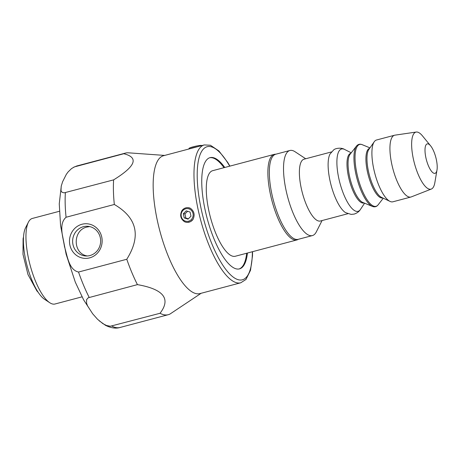 <?xml version="1.0" encoding="UTF-8"?>
<svg xmlns="http://www.w3.org/2000/svg" width="460" height="460" viewBox="0 0 460 460"><rect width="100%" height="100%" fill="white"/><g stroke="black" fill="none" stroke-linecap="round" stroke-linejoin="round"><path stroke-width="0.69" d="M87.371 255.973C72.369 253.707 72.72 229.81 87.193 226.998L89.688 226.584M188.341 218.822L185.823 218.028L184.937 213.888L187.645 211.289M209.662 157.763A57.529 18.348 -104.8 0 1 224.008 167.681M246.669 253.242A57.529 18.348 -104.8 0 1 239.114 268.962M275.764 154.227A44.252 14.116 75.2 0 0 274.263 154.37L212.669 170.683A44.252 14.116 75.2 0 0 208.512 209.173A44.252 14.116 75.2 0 0 235.33 256.243L296.924 239.93A44.252 14.116 75.2 0 0 298.298 239.309M183.31 213.762L186.26 210.841L190.089 212.071L190.975 216.211L188.025 219.132L184.195 217.902L183.31 213.762L184.937 213.888M189.652 148.804A7.377 0.77 -12.8 0 1 197.53 146.717M201.75 145.601L201.566 145.481A6.394 0.667 167.2 0 0 195.477 146.251A6.394 0.667 167.2 0 0 189.227 148.235A6.394 0.667 167.2 0 0 189.169 148.298L188.686 149.057M188.341 207.69L190.52 208.357A7.377 6.946 -85.6 0 0 188.036 207.655A7.377 6.946 -85.6 0 0 181.913 210.64C179.682 215.09 180.521 218.77 184.42 221.668A7.377 6.946 -85.6 0 0 186.909 222.364A7.377 6.946 -85.6 0 0 193.027 219.386L190.52 221.634L187.507 222.387M190.52 208.357C194.229 211.243 195.063 214.918 193.027 219.386M189.784 209.219A6.394 6.02 94.4 0 1 191.975 218.753A6.394 6.02 94.4 0 1 182.718 219.368A6.394 6.02 94.4 0 1 182.309 211.22A6.394 6.02 94.4 0 1 189.784 209.219M184.195 217.902L185.823 218.028M82.018 296.849L55.004 304.002A44.252 14.116 -104.8 0 1 49.755 302.726A44.252 14.116 -104.8 0 1 30.032 264.839A44.252 14.116 -104.8 0 1 28.416 222.157A44.252 14.116 -104.8 0 1 32.344 218.442L59.357 211.289M28.416 222.157L25.605 227.689A39.336 12.546 75.2 0 0 27.042 265.627A39.336 12.546 75.2 0 0 44.574 299.305L49.755 302.726M322.063 220.553L316.313 231.886A44.011 14.036 -104.8 0 1 312.403 235.577L298.212 239.332A44.011 14.036 -104.8 0 1 296.832 239.482A44.011 14.036 -104.8 0 1 272.843 198.3A44.011 14.036 -104.8 0 1 275.678 154.249L289.869 150.495A44.011 14.036 -104.8 0 1 295.096 151.765L305.699 158.763M437 169.964L434.855 182.608A29.503 9.413 -104.8 0 1 431.33 189.054L411.263 196.909A31.964 10.195 -104.8 0 1 410.906 197.024L392.886 201.796A31.964 10.195 -104.8 0 1 391.885 201.905A31.964 10.195 -104.8 0 1 390.04 201.411A31.964 10.195 -104.8 0 1 374.848 173.512A31.964 10.195 -104.8 0 1 374.239 141.749A31.964 10.195 -104.8 0 1 376.522 140.007L394.542 135.234A31.964 10.195 -104.8 0 1 394.91 135.159L416.231 132.049A29.503 9.413 -104.8 0 1 422.487 135.907L430.612 145.832A15.243 4.865 -104.8 0 1 437 169.964A15.243 4.865 -104.8 0 1 434.533 173.397A15.243 4.865 -104.8 0 1 425.345 154.663A15.243 4.865 -104.8 0 1 430.612 145.832M410.906 197.024A31.964 10.195 -104.8 0 1 409.906 197.133A31.964 10.195 -104.8 0 1 392.483 167.227A31.964 10.195 -104.8 0 1 394.542 135.234M383.284 198.202L378.143 204.815A32.01 10.212 -104.8 0 1 375.044 206.413A32.01 10.212 -104.8 0 1 356.747 172.764A32.01 10.212 -104.8 0 1 362.216 144.681L369.955 147.879M374.02 206.793A32.114 10.241 -104.8 0 1 372.91 206.592A32.114 10.241 -104.8 0 1 372.462 206.431A32.114 10.241 -104.8 0 1 356.902 178.267A32.114 10.241 -104.8 0 1 356.483 146.09A32.114 10.241 -104.8 0 1 356.787 145.728C358.484 143.986 360.513 143.744 362.877 144.998M363.969 202.929A25.656 8.182 -104.8 0 1 363.015 203.061A25.656 8.182 -104.8 0 1 348.973 178.819A25.656 8.182 -104.8 0 1 350.83 153.335M345.615 212.669A31.964 10.195 -104.8 0 1 331.062 185.11A31.964 10.195 -104.8 0 1 330.067 153.956L333.661 149.937C335.127 148.315 341.136 147.257 344.62 149.46A32.252 10.287 -104.8 0 0 344.574 149.437A32.252 10.287 -104.8 0 0 338.497 176.933A32.252 10.287 -104.8 0 0 357.052 211.427A32.252 10.287 -104.8 0 0 360.462 209.415A32.252 10.287 -104.8 0 0 360.49 209.375C360.088 209.961 358.645 212.612 354.183 214.084L351.187 214.406L345.615 212.669M347.829 213.733L320.355 221.007A31.964 10.195 -104.8 0 1 319.355 221.116A31.964 10.195 -104.8 0 1 301.933 191.205A31.964 10.195 -104.8 0 1 303.991 159.212L331.464 151.938M312.403 235.577A44.011 14.036 -104.8 0 1 311.023 235.721A44.011 14.036 -104.8 0 1 287.034 194.545A44.011 14.036 -104.8 0 1 289.869 150.495M431.33 189.054A29.503 9.413 -104.8 0 1 430.077 189.261A29.503 9.413 -104.8 0 1 413.862 161.126A29.503 9.413 -104.8 0 1 416.231 132.049M274.263 154.37A44.252 14.116 75.2 0 0 270.106 192.861A44.252 14.116 75.2 0 0 296.924 239.93M81.995 224.256A17.331 16.324 -85.6 0 0 73.974 253.115A17.331 16.324 -85.6 0 0 101.476 245.83A17.331 16.324 -85.6 0 0 81.995 224.256M83.363 226.705A14.875 14.013 94.4 0 1 87.779 226.297A14.875 14.013 94.4 0 1 100.608 242.202A14.875 14.013 94.4 0 1 85.502 255.961A14.875 14.013 94.4 0 1 72.663 242.414A14.875 14.013 94.4 0 1 83.363 226.705M114.327 204.476C137.126 217.793 141.277 236.06 126.776 259.262L78.528 272.038C68.655 269.847 67.315 255.495 64.504 246.732C63.233 237.55 58.265 224.135 66.073 217.252L114.327 204.476A83.593 26.663 -104.8 0 1 113.626 179.871L64.112 192.855L61.956 192.24L60.984 190.566L61.226 186.145L62.646 181.654L66.32 174.369L68.097 171.936L71.478 168.636L74.428 166.888L123.78 153.732C139.046 157.504 135.665 166.221 113.626 179.871M137.431 284.625C163.622 289.236 171.155 298.787 160.034 313.277L110.337 326.243L106.53 325.507L102.856 323.627L97.526 319.257L92.69 313.806L87.544 305.842L86.578 303.203L86.595 299.638L88.199 297.792L137.431 284.625A83.593 26.663 -104.8 0 1 126.776 259.262M160.034 313.277A83.593 26.663 -104.8 0 0 168.285 314.692A83.593 26.663 -104.8 0 0 169.993 314.042L201.164 293.267M123.78 153.732A83.593 26.663 -104.8 0 1 125.482 153.082A83.593 26.663 -104.8 0 1 128.415 152.818L164.657 155.422M247.44 253.034A57.529 18.348 -104.8 0 1 239.505 268.87A57.529 18.348 -104.8 0 1 207.04 217.954A57.529 18.348 -104.8 0 1 210.047 157.642A57.529 18.348 -104.8 0 1 224.779 167.474M204.269 144.934A71.3 22.741 -104.8 0 0 200.543 219.679A71.3 22.741 -104.8 0 0 240.775 282.779L199.962 293.589A71.3 22.741 -104.8 0 1 159.723 230.489A71.3 22.741 -104.8 0 1 163.455 155.744L204.269 144.934L210.439 145.251L218.902 150.949L227.763 162.489L229.908 166.117M390.04 201.411L381.53 197.369A25.662 8.182 -104.8 0 1 369.334 174.972A25.662 8.182 -104.8 0 1 368.839 149.471L374.239 141.749M382.731 197.944A25.633 8.176 -104.8 0 1 381.938 198.024A25.633 8.176 -104.8 0 1 367.966 174.058A25.633 8.176 -104.8 0 1 369.604 148.385M372.462 206.431L362.825 202.463A25.633 8.176 -104.8 0 1 362.819 202.458A25.633 8.176 -104.8 0 1 350.411 179.975A25.633 8.176 -104.8 0 1 350.072 154.313A25.633 8.176 -104.8 0 1 350.077 154.301L356.483 146.09M75.532 166.514A83.593 26.663 -104.8 0 1 77.234 165.859L125.482 153.082M66.073 217.252A83.593 26.663 -104.8 0 1 65.377 192.648M89.182 297.407A83.593 26.663 -104.8 0 1 78.528 272.038M168.285 314.692L120.037 327.474A83.593 26.663 -104.8 0 1 111.786 326.054M252.367 251.729A68.839 21.959 -104.8 0 1 223.031 265.518A68.839 21.959 -104.8 0 1 197.392 168.711A68.839 21.959 -104.8 0 1 229.707 166.175M23.523 236.946L23.098 238.654L23 254.368L27.974 274.517L36.886 290.927L38.18 292.295M372.91 206.592L374.244 206.833C376.015 206.873 377.453 205.999 378.557 204.211M351.244 152.806L344.574 149.437M364.584 203.188L360.462 209.415M120.037 327.474C115.943 328.762 111.124 328.06 105.587 325.381L99.124 320.758M92.742 313.875L83.593 299.811L75.29 282.112L66.148 254.288L60.576 225.647L59.259 203.837L61.301 185.828M73.404 167.377L77.234 165.859M240.775 282.779L245.979 279.45L250.51 270.308L252.5 255.898L252.569 251.677"/></g></svg>
